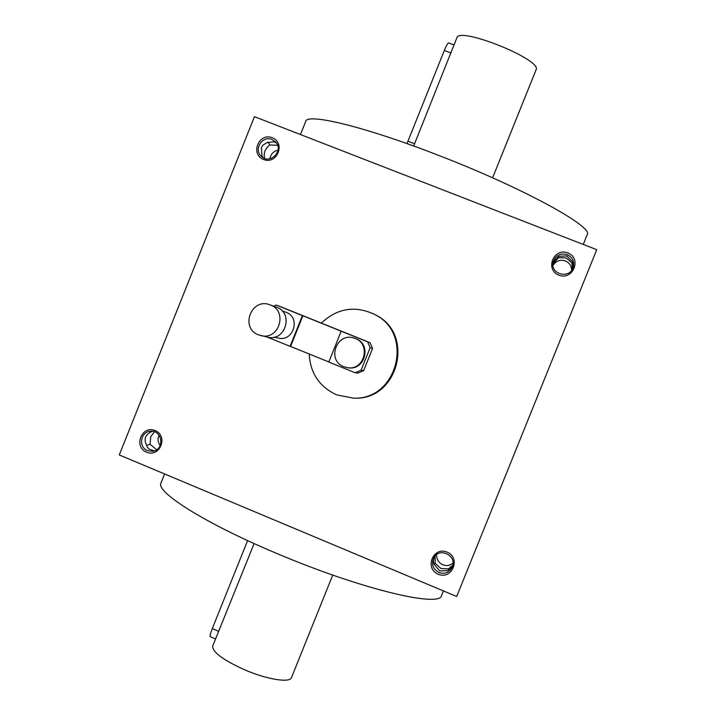 <?xml version="1.0" encoding="UTF-8"?>
<svg xmlns="http://www.w3.org/2000/svg" width="716" height="716" viewBox="0 0 716 716"><rect width="100%" height="100%" fill="white"/><g stroke="black" fill="none" stroke-linecap="round" stroke-linejoin="round"><path stroke-width="1.07" d="M164.626 473.974L161.127 482.709C154.638 491.31 204.069 522.957 276.251 553.226C360.05 588.937 440.483 608.045 441.566 595.452L443.401 590.924M438.192 574.214C452.181 580.202 461.202 557.862 447.106 552.125C433.117 546.174 424.132 568.459 438.192 574.214M567.833 252.918C582.099 258.342 573.024 280.833 558.865 275.15C544.625 269.699 553.674 247.271 567.833 252.918M146.52 452.181C159.883 457.909 168.636 436.044 155.166 430.567C141.804 424.874 133.078 446.695 146.52 452.181M272.268 137.74C285.908 142.923 277.101 164.922 263.569 159.489C249.974 154.289 258.745 132.344 272.268 137.74M456.692 596.5L119.268 454.946L254.457 116.672L596.732 249.678L456.692 596.5M438.89 572.523C444.77 574.357 449.2 572.594 452.181 567.242C457.676 555.992 439.597 546.639 433.824 557.71C431.113 564.118 432.804 569.05 438.89 572.523M434.281 556.994L433.377 560.476L433.851 563.94L439.696 570.912L447.67 570.58L452.494 566.446M436.653 554.578C436.474 559.294 438.505 562.695 442.765 564.781C446.533 566.168 449.961 565.604 453.04 563.08M552.958 265.385C555.992 260.839 560.127 259.344 565.372 260.919C569.444 262.763 571.529 265.905 571.628 270.353M558.104 256.641L558.516 257.733L566.24 257.876L571.905 262.96L572.469 269.046M558.516 257.733L552.904 263.855M567.179 254.583C572.657 257.33 574.644 261.671 573.122 267.596C569.453 279.383 550.174 274.237 553.092 262.271C555.41 255.406 560.109 252.846 567.179 254.583M147.514 450.659L152.624 451.313C164.913 450.051 162.648 429.672 150.405 431.283C140.452 431.685 138.134 447.267 147.514 450.659M152.401 431.309L151.595 431.659C145.366 434.666 143.63 439.015 146.377 444.708L147.335 447.16L149.062 449.102L154.361 450.892M159.041 435.131C157.43 438.845 157.815 442.318 160.205 445.558M269.932 158.764C270.764 154.092 273.476 151.228 278.077 150.172M262.888 157.511L261.966 155.667L261.376 147.55L262.835 145.187L267.211 142.538L274.255 141.822L276.421 143.021M271.964 139.495L275.365 141.741C284.404 150.226 270.272 165.136 261.456 156.428C253.249 149.662 262.244 135.154 271.964 139.495M448.851 570.079L448.449 568.871L452.834 565.201M572.889 268.187L572.361 261.608L566.803 255.898L558.838 256.337L553.396 261.671L552.985 262.897M572.755 262.539L571.905 262.96M300.469 134.554L305.66 121.577C306.135 112.707 363.137 126.088 436.411 154.531C521.839 187.234 594.28 227.061 587.165 234.741L583.245 244.442M264.714 158.388L264.079 158.129M268.16 141.992L269.726 144.999L277.584 145.267M264.526 158.003C263.452 152.956 265.189 148.624 269.726 144.999M146.583 445.495L150.047 444.251L156.714 449.72M154.45 431.784L150.763 436.617L150.047 444.251M433.878 564.011L435.23 563.358L440.904 568.495L448.449 568.871M435.23 563.358L435.086 555.983M361.097 370.235L370.127 347.761L367.63 341.854L341.183 331.213L328.814 362.036L355.217 372.75L361.097 370.235L363.647 370.646L372.544 348.522L370.091 342.713L280.072 306.475L276.233 305.061L273.664 306.18M370.127 347.761L372.544 348.522M367.63 341.854L370.091 342.713M355.217 372.75L357.866 373.125L363.647 370.646M347.054 367.594L347.806 367.72C364.721 371.344 372.257 344.494 355.924 338.775L354.483 338.256C371.586 343.295 364.498 371.3 347.054 367.594L343.886 366.699C326.138 360.327 336.896 331.418 354.483 338.256M276.233 305.061L302.412 315.595L290.087 346.338L267.166 337.048M274.264 337.129L277.942 338.015C293.283 342.409 301.185 317.591 286.123 312.283L282.032 310.825M302.412 315.595L302.877 315.765L290.58 346.446L328.841 361.956M290.58 346.446L290.087 346.338M269.905 304.819L276.295 307.128C294.178 312.722 285.487 342.15 267.435 337.111L258.494 334.837C239.708 328.071 251.397 297.31 269.905 304.819C288.235 310.547 279.321 340.735 260.821 335.571M302.877 315.765L341.183 331.213M321.35 323.113C337.218 308.157 355.011 305.267 374.728 314.449C414.412 333.629 397.559 400.181 353.534 398.168L336.762 394.919C319.408 386.846 310.234 373.206 309.24 354.017M374.728 314.449L375.658 314.959C415.101 334.023 398.356 400.163 354.599 398.168L353.534 398.168M215.543 638.958L210.28 636.694C209.734 636.13 210.406 633.427 212.294 628.585L247.611 540.58M291.51 677.542L291.484 677.613C289.926 683.207 266.388 679.368 243.932 669.505C222.542 659.678 212.142 651.828 212.733 645.957L254.117 543.56M406.983 143.612L444.323 50.469C446.381 45.484 447.822 42.969 448.646 42.915L454.007 44.938M413.678 146.01L456.808 37.939C458.41 25.964 542.683 59.84 536.069 69.801L536.042 69.864M212.294 628.585L218.854 631.414M407.914 141.177L414.609 143.764M444.323 50.469L451.044 53.002M291.484 677.613L332.743 575.073M536.069 69.801L492.608 177.81"/></g></svg>
